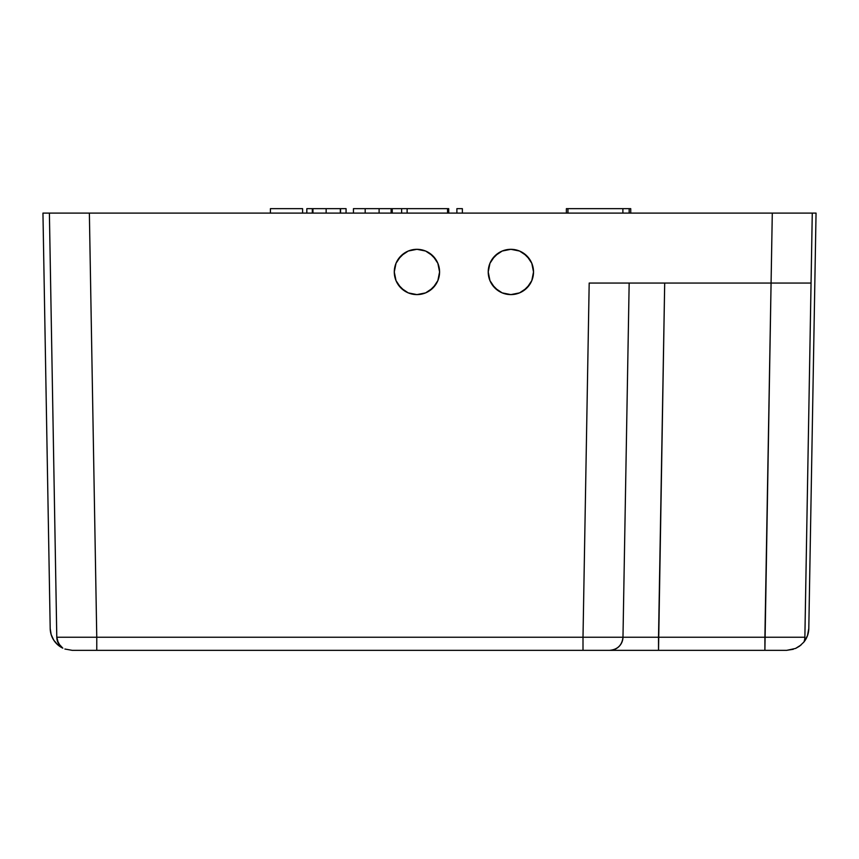 <?xml version="1.0" encoding="UTF-8"?>
<svg xmlns="http://www.w3.org/2000/svg" width="859" height="859" viewBox="0 0 859 859"><rect width="100%" height="100%" fill="white"/><g stroke="black" fill="none" stroke-linecap="round" stroke-linejoin="round"><path stroke-width="1.29" d="M488.223 271.959A22.645 22.645 0 0 1 510.869 249.314A22.645 22.645 0 0 1 533.525 271.959A22.645 22.645 0 0 1 510.869 294.605A22.645 22.645 0 0 1 488.223 271.959L489.952 280.625L494.859 287.969L502.204 292.887L510.869 294.605L519.545 292.887L526.889 287.969L531.796 280.625L533.525 271.959L531.796 263.294L526.889 255.939L519.545 251.032L510.869 249.314L502.204 251.032L494.859 255.939L489.952 263.294L488.223 271.959M529.702 259.375L523.453 253.126M498.284 253.126L492.046 259.375M492.046 284.544L498.284 290.793M523.453 290.793L529.702 284.544M394.281 271.959A22.645 22.645 0 0 1 416.937 249.314A22.645 22.645 0 0 1 439.583 271.959A22.645 22.645 0 0 1 416.937 294.605A22.645 22.645 0 0 1 394.281 271.959L396.01 280.625L400.917 287.969L408.261 292.887L416.937 294.605L425.602 292.887L432.947 287.969L437.854 280.625L439.583 271.959L437.854 263.294L432.947 255.939L425.602 251.032L416.937 249.314L408.261 251.032L400.917 255.939L396.01 263.294L394.281 271.959M435.76 259.375L429.511 253.126M404.353 253.126L398.104 259.375M398.104 284.544L404.353 290.793M429.511 290.793L435.76 284.544M610.599 650.338L658.52 650.338L664.694 283.062L658.52 637.238L764.897 637.238L772.295 213.107L812.27 213.107L89.368 213.107L96.766 637.238L583.003 637.238L589.188 283.062L811.057 283.062L812.27 213.107L816.05 213.107L808.802 628.509L816.05 213.107L812.27 213.107L804.872 637.238L811.057 283.062L771.081 283.062L772.295 213.107L42.95 213.107L50.198 628.509L51.153 634.565L53.72 640.127L57.714 644.776L62.825 648.158L58.455 643.455L60.345 646.075A13.325 13.325 0 0 1 58.466 643.477A13.325 13.325 0 0 0 60.334 646.054A13.325 13.325 0 0 1 58.466 643.477A13.325 13.325 0 0 0 60.334 646.054A13.325 13.325 0 0 1 58.466 643.477A13.325 13.325 0 0 0 60.334 646.054A13.325 13.325 0 0 1 58.466 643.477A13.325 13.325 0 0 0 60.334 646.054A13.325 13.325 0 0 1 58.466 643.477A13.325 13.325 0 0 0 60.334 646.054A13.325 13.325 0 0 1 58.466 643.477A13.325 13.325 0 0 0 60.334 646.054A13.325 13.325 0 0 1 58.466 643.477A13.325 13.325 0 0 0 60.334 646.054A13.325 13.325 0 0 1 58.466 643.477A13.325 13.325 0 0 0 60.334 646.054A13.325 13.325 0 0 1 58.466 643.477A13.325 13.325 0 0 0 60.334 646.054A13.325 13.325 0 0 1 58.466 643.477A13.325 13.325 0 0 0 60.334 646.054A13.325 13.325 0 0 1 58.466 643.477M609.149 650.338L764.897 650.338L771.081 283.062L589.188 283.062L583.003 637.238L96.766 637.238L96.766 650.338L72.414 650.338L96.766 650.338L96.766 637.238L56.791 637.238A13.325 13.325 0 0 0 62.825 648.158A13.325 13.325 0 0 1 56.791 637.238L96.766 637.238L89.368 213.107L49.392 213.107L56.791 637.238L49.392 213.107L42.95 213.107L50.198 628.509A22.216 22.216 0 0 1 50.198 628.509A22.216 22.216 0 0 0 62.825 648.158L62.825 648.158A13.325 13.325 0 0 1 60.366 646.097L57.242 640.449L56.791 637.238L57.242 640.449L60.345 646.075L57.242 640.449L56.791 637.238L58.455 643.455L56.791 637.238L58.455 643.455L56.791 637.238L58.455 643.455L56.791 637.238L58.455 643.455L56.791 637.238L58.455 643.455L56.791 637.238L58.455 643.455L56.791 637.238L58.455 643.455L56.791 637.238L58.455 643.455L56.791 637.238L58.455 643.455L56.791 637.238L57.242 640.449A13.325 13.325 0 0 1 56.791 637.271A13.325 13.325 0 0 0 57.242 640.417A13.325 13.325 0 0 1 56.801 637.475M609.654 650.338C617.621 649.554 622.066 645.195 622.979 637.238A13.325 13.325 0 0 1 609.654 650.338A13.325 13.325 0 0 0 622.979 637.238L658.52 637.238L658.52 650.338L764.897 650.338L764.897 637.238L804.872 637.238L583.003 637.238L622.979 637.238L629.164 283.062L622.979 637.238A13.325 13.325 0 0 1 609.654 650.338L583.003 650.338L583.003 637.238L583.003 650.338L96.766 650.338L607.624 650.338M786.586 650.338L793.297 649.297L786.586 650.338L764.897 650.338L786.769 650.338L795.638 648.416L799.514 646.193L803.874 642.081L807.471 635.714L808.802 628.509A22.216 22.216 0 0 1 803.874 642.081A13.325 13.325 0 0 0 804.872 637.238A13.325 13.325 0 0 1 803.874 642.081M629.164 283.062L596.994 283.062M182.312 213.107L122.322 213.107M628.509 208.662L630.731 208.662L630.731 213.107L630.731 208.662L566.382 208.662L566.382 213.107L566.382 208.662M567.52 208.662L566.5 208.662M567.949 213.107L567.949 208.662L567.949 213.107M622.882 213.107L622.882 208.662L622.882 213.107M629.164 213.107L629.164 208.662L629.164 213.107M629.164 208.662L567.949 208.662M391.189 213.107L391.113 208.662L391.189 213.107M392.241 213.107L392.241 208.662L392.241 213.107M401.625 208.662L448.72 208.662L448.72 213.107L448.72 208.662L447.56 208.662L447.56 213.107L447.56 208.662L407.123 208.662L407.123 213.107L407.123 208.662L401.625 208.662L401.625 213.107L401.625 208.662L392.241 208.662L402.302 208.662M390.877 208.662L392.241 208.662M462.367 208.662L462.367 213.107L462.367 208.662L456.881 208.662L456.881 213.107L456.881 208.662L462.367 208.662M353.446 208.662L391.113 208.662L391.113 213.107L391.113 208.662L353.446 208.662L353.446 213.107L353.446 208.662M365.172 213.107L365.172 208.662L365.172 213.107M379.109 213.107L379.109 208.662L379.109 213.107M346.07 213.107L346.07 208.662L346.07 213.107L346.07 208.662L306.824 208.662L306.824 213.107L306.824 208.662L312.322 208.662L312.322 213.107L312.408 208.662M312.944 213.107L312.944 208.662L312.944 213.107M326.152 213.107L326.152 208.662L326.152 213.107M340.325 213.107L340.325 208.662L340.325 213.107M340.572 213.107L340.572 208.662L340.572 213.107M346.07 208.662L312.719 208.662M270.413 213.107L270.413 208.662L270.413 213.107M302.593 213.107L302.593 208.662L270.413 208.662L302.593 208.662L302.593 213.107M51.153 634.586A22.216 22.216 0 0 1 51.143 634.543A22.216 22.216 0 0 0 51.153 634.586A22.216 22.216 0 0 1 51.143 634.543A22.216 22.216 0 0 0 51.153 634.586A22.216 22.216 0 0 1 51.143 634.543A22.216 22.216 0 0 0 51.153 634.586A22.216 22.216 0 0 1 51.143 634.543A22.216 22.216 0 0 0 51.153 634.586A22.216 22.216 0 0 1 51.143 634.543A22.216 22.216 0 0 0 51.153 634.586A22.216 22.216 0 0 1 51.143 634.543A22.216 22.216 0 0 0 51.153 634.586A22.216 22.216 0 0 1 51.143 634.543A22.216 22.216 0 0 0 51.153 634.586A22.216 22.216 0 0 1 51.143 634.543A22.216 22.216 0 0 0 51.153 634.586A22.216 22.216 0 0 1 51.143 634.543A22.216 22.216 0 0 0 51.153 634.586L53.72 640.127L51.153 634.565A22.216 22.216 0 0 1 51.143 634.543A22.216 22.216 0 0 0 51.153 634.586L53.72 640.127L57.714 644.776A22.216 22.216 0 0 1 57.693 644.765A22.216 22.216 0 0 0 57.714 644.776L53.72 640.127L57.714 644.776M49.392 213.107L89.368 213.107M58.433 643.423A13.325 13.325 0 0 1 57.252 640.47A13.325 13.325 0 0 0 58.433 643.423A13.325 13.325 0 0 1 57.252 640.47A13.325 13.325 0 0 0 58.433 643.423A13.325 13.325 0 0 1 57.252 640.47A13.325 13.325 0 0 0 58.433 643.423A13.325 13.325 0 0 1 57.252 640.47A13.325 13.325 0 0 0 58.433 643.423A13.325 13.325 0 0 1 57.252 640.47A13.325 13.325 0 0 0 58.433 643.423A13.325 13.325 0 0 1 57.252 640.47A13.325 13.325 0 0 0 58.433 643.423A13.325 13.325 0 0 1 57.252 640.47A13.325 13.325 0 0 0 58.433 643.423A13.325 13.325 0 0 1 57.252 640.47A13.325 13.325 0 0 0 58.433 643.423A13.325 13.325 0 0 1 57.252 640.47A13.325 13.325 0 0 0 58.433 643.423A13.325 13.325 0 0 1 57.252 640.47A13.325 13.325 0 0 0 58.433 643.423A13.325 13.325 0 0 1 57.252 640.47M62.793 648.148A13.325 13.325 0 0 1 60.366 646.097A13.325 13.325 0 0 0 62.793 648.148L62.825 648.158A13.325 13.325 0 0 1 60.366 646.097A13.325 13.325 0 0 0 62.793 648.148L62.825 648.158A13.325 13.325 0 0 1 60.366 646.097A13.325 13.325 0 0 0 62.793 648.148L62.825 648.158A13.325 13.325 0 0 1 60.366 646.097A13.325 13.325 0 0 0 62.793 648.148L62.825 648.158A13.325 13.325 0 0 1 60.366 646.097A13.325 13.325 0 0 0 62.793 648.148L62.825 648.158A13.325 13.325 0 0 1 60.366 646.097A13.325 13.325 0 0 0 62.793 648.148L62.825 648.158A13.325 13.325 0 0 1 60.366 646.097A13.325 13.325 0 0 0 62.793 648.148L62.825 648.158A13.325 13.325 0 0 1 60.366 646.097A13.325 13.325 0 0 0 62.793 648.148L62.825 648.158A13.325 13.325 0 0 1 60.366 646.097A13.325 13.325 0 0 0 62.793 648.148L62.825 648.158A13.325 13.325 0 0 1 60.366 646.097A13.325 13.325 0 0 0 62.793 648.148L62.825 648.158M64.897 649.028L72.188 650.338M57.242 640.417A13.325 13.325 0 0 1 56.791 637.271A13.325 13.325 0 0 0 57.242 640.417A13.325 13.325 0 0 1 56.791 637.271A13.325 13.325 0 0 0 57.242 640.417A13.325 13.325 0 0 1 56.791 637.271A13.325 13.325 0 0 0 57.242 640.417A13.325 13.325 0 0 1 56.791 637.271A13.325 13.325 0 0 0 57.242 640.417A13.325 13.325 0 0 1 56.791 637.271A13.325 13.325 0 0 0 57.242 640.417A13.325 13.325 0 0 1 56.791 637.271A13.325 13.325 0 0 0 57.242 640.417A13.325 13.325 0 0 1 56.791 637.271A13.325 13.325 0 0 0 57.242 640.417A13.325 13.325 0 0 1 56.791 637.271A13.325 13.325 0 0 0 57.242 640.417A13.325 13.325 0 0 1 56.791 637.271A13.325 13.325 0 0 0 57.242 640.417M795.767 648.352L801.06 644.98L795.498 648.47"/></g></svg>
